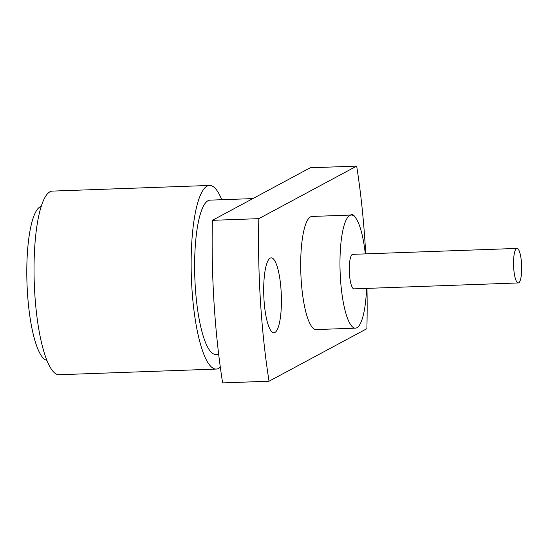 <?xml version="1.0" encoding="UTF-8"?>
<svg xmlns="http://www.w3.org/2000/svg" width="549" height="549" viewBox="0 0 549 549"><rect width="100%" height="100%" fill="white"/><g stroke="black" fill="none" stroke-linecap="round" stroke-linejoin="round"><path stroke-width="0.82" d="M46.843 360.35A77.176 18.042 -92.1 0 1 27.45 292.754A77.176 18.042 -92.1 0 1 41.299 206.328M218.667 354.277L215.647 354.386A77.176 18.042 -92.1 0 1 195.279 286.715A77.176 18.042 -92.1 0 1 210.102 200.138L252.856 198.601M513.672 267.802A17.273 4.035 87.9 0 0 518.235 282.948A17.273 4.035 87.9 0 0 521.55 263.575A17.273 4.035 87.9 0 0 516.993 248.423A17.273 4.035 87.9 0 0 513.672 267.802M516.993 248.423L352.733 254.338A17.273 4.035 87.9 0 0 349.418 273.711A17.273 4.035 87.9 0 0 353.975 288.856L518.235 282.948M365.325 253.885A56.595 13.231 87.9 0 0 351.319 215.036A56.595 13.231 87.9 0 0 340.449 278.528A56.595 13.231 87.9 0 0 355.388 328.158A56.595 13.231 87.9 0 0 366.567 288.403M351.319 215.036L312.038 216.45A56.595 13.231 87.9 0 0 301.175 279.942A56.595 13.231 87.9 0 0 316.107 329.572L355.388 328.158M355.443 217.582A37.483 8.763 87.9 0 0 351.813 214.556A37.483 8.763 87.9 0 0 350.461 215.071M281.102 290.723A37.483 8.763 87.9 0 0 271.206 257.852A37.483 8.763 87.9 0 0 264.007 299.905A37.483 8.763 87.9 0 0 273.903 332.769A37.483 8.763 87.9 0 0 281.102 290.723M365.716 253.871A229.688 53.699 87.9 0 0 365.229 245.54A229.688 53.699 87.9 0 0 356.672 166.107L310.247 167.774L212.401 220.327A229.688 53.699 87.9 0 0 222.626 382.893L269.044 381.226L366.897 328.673A229.688 53.699 87.9 0 0 366.979 288.39M220.314 367.151A91.875 21.48 -92.1 0 1 216.176 369.079L59.066 374.734A91.875 21.48 -92.1 0 1 34.813 294.168A91.875 21.48 -92.1 0 1 52.457 191.1L209.574 185.445A91.875 21.48 -92.1 0 1 221.748 199.719M216.176 369.079A91.875 21.48 -92.1 0 1 191.924 288.513A91.875 21.48 -92.1 0 1 209.574 185.445M356.672 166.107L258.819 218.653A229.688 53.699 87.9 0 0 269.044 381.226M258.819 218.653L212.401 220.327"/></g></svg>
